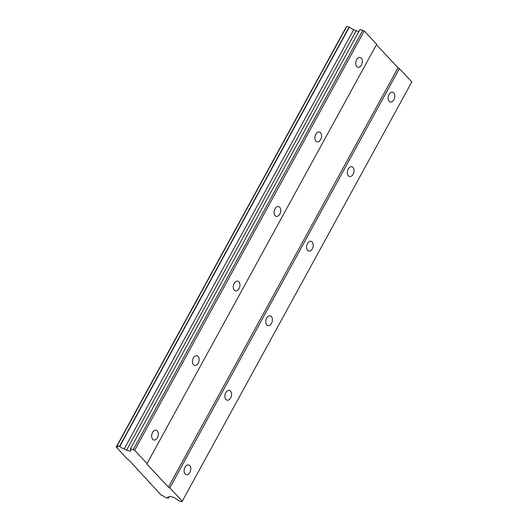 <?xml version="1.0" encoding="UTF-8"?>
<svg xmlns="http://www.w3.org/2000/svg" width="528" height="528" viewBox="0 0 528 528"><rect width="100%" height="100%" fill="white"/><g stroke="black" fill="none" stroke-linecap="round" stroke-linejoin="round"><path stroke-width="0.79" d="M361.489 64.964A5.016 3.227 103.3 0 0 360.208 57.479A5.016 3.227 103.3 0 0 356.624 59.756A5.016 3.227 103.3 0 0 357.905 67.241A5.016 3.227 103.3 0 0 361.489 64.964M157.423 437.705A5.016 3.227 103.3 0 0 156.136 430.221A5.016 3.227 103.3 0 0 152.552 432.498A5.016 3.227 103.3 0 0 153.833 439.982A5.016 3.227 103.3 0 0 157.423 437.705M198.231 363.158A5.016 3.227 103.3 0 0 196.951 355.674A5.016 3.227 103.3 0 0 193.367 357.951A5.016 3.227 103.3 0 0 194.647 365.435A5.016 3.227 103.3 0 0 198.231 363.158M239.045 288.611A5.016 3.227 103.3 0 0 237.765 281.127A5.016 3.227 103.3 0 0 234.181 283.404A5.016 3.227 103.3 0 0 235.462 290.888A5.016 3.227 103.3 0 0 239.045 288.611M279.86 214.064A5.016 3.227 103.3 0 0 278.579 206.58A5.016 3.227 103.3 0 0 274.996 208.857A5.016 3.227 103.3 0 0 276.276 216.341A5.016 3.227 103.3 0 0 279.86 214.064M320.674 139.517A5.016 3.227 103.3 0 0 319.394 132.033A5.016 3.227 103.3 0 0 315.81 134.303A5.016 3.227 103.3 0 0 317.09 141.788A5.016 3.227 103.3 0 0 320.674 139.517M393.934 99.686A5.016 3.227 103.3 0 0 392.654 92.202A5.016 3.227 103.3 0 0 389.07 94.479A5.016 3.227 103.3 0 0 390.35 101.957A5.016 3.227 103.3 0 0 393.934 99.686M189.869 472.421A5.016 3.227 103.3 0 0 188.582 464.937A5.016 3.227 103.3 0 0 184.998 467.214A5.016 3.227 103.3 0 0 186.285 474.698A5.016 3.227 103.3 0 0 189.869 472.421M230.683 397.874A5.016 3.227 103.3 0 0 229.396 390.39A5.016 3.227 103.3 0 0 225.812 392.667A5.016 3.227 103.3 0 0 227.093 400.151A5.016 3.227 103.3 0 0 230.683 397.874M271.498 323.327A5.016 3.227 103.3 0 0 270.211 315.843A5.016 3.227 103.3 0 0 266.627 318.12A5.016 3.227 103.3 0 0 267.907 325.604A5.016 3.227 103.3 0 0 271.498 323.327M312.305 248.78A5.016 3.227 103.3 0 0 311.025 241.296A5.016 3.227 103.3 0 0 307.441 243.573A5.016 3.227 103.3 0 0 308.722 251.057A5.016 3.227 103.3 0 0 312.305 248.78M353.12 174.233A5.016 3.227 103.3 0 0 351.839 166.749A5.016 3.227 103.3 0 0 348.256 169.026A5.016 3.227 103.3 0 0 349.536 176.51A5.016 3.227 103.3 0 0 353.12 174.233M168.439 487.133L146.81 463.987L376.675 44.273L364.241 30.967L359.99 29.509L130.409 448.846L130.726 451.216L126.535 450.232L124.192 448.906A3.676 1.109 28.7 0 1 119.783 446.417L117.15 445.83A3.676 1.109 28.7 0 1 117.553 446.853A3.676 1.109 28.7 0 1 116.246 447.031L127.182 458.905L128.555 459.683L161.251 495.185A3.676 1.109 28.7 0 1 165.541 497.614L168.267 498.293A3.676 1.109 28.7 0 1 167.825 497.218A3.676 1.109 28.7 0 1 169.198 497.059L169.693 496.406L173.877 497.396L179.078 500.92L181.962 501.6L182.252 501.217L169.811 487.912L168.439 487.133L398.02 67.802L376.438 44.708M116.173 447.13L345.827 27.694A3.676 1.109 28.7 0 0 346.051 27.74M117.15 445.83L346.724 26.499L349.364 27.08A3.676 1.109 28.7 0 0 353.773 29.575L124.192 448.906M358.875 31.548L356.116 30.901L353.773 29.575M182.252 501.217L411.827 81.886L399.392 68.574L398.02 67.802M147.101 463.604L134.66 450.298L130.409 448.846M399.392 68.574L169.811 487.912M150.13 482.77L149.893 483.212M116.246 447.031L345.827 27.694M117.223 445.731L346.804 26.4M349.127 26.948L119.546 446.279M119.783 446.417L349.364 27.08M356.116 30.901L126.535 450.232M362.868 30.188L133.294 449.526M134.66 450.298L364.241 30.967M168.967 497.013L168.267 498.293"/></g></svg>
